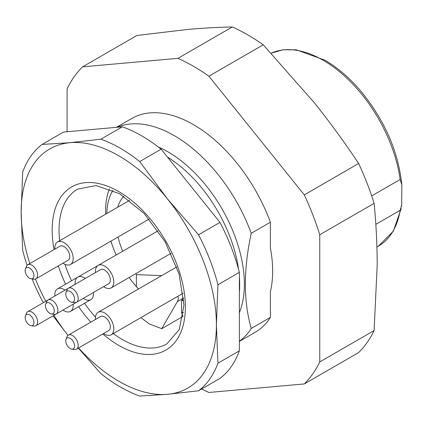 <?xml version="1.0" encoding="UTF-8"?>
<svg xmlns="http://www.w3.org/2000/svg" width="423" height="423" viewBox="0 0 423 423"><rect width="100%" height="100%" fill="white"/><g stroke="black" fill="none" stroke-linecap="round" stroke-linejoin="round"><path stroke-width="0.63" d="M116.388 127.339L131.706 118.498A123.442 71.27 60 0 1 270.371 222.249L251.251 233.29C243.415 269.509 243.415 301.224 251.251 328.444L270.371 317.403A123.442 71.27 60 0 1 255.143 332.304L239.365 341.414M117.129 127.275A123.442 71.27 60 0 1 174.302 135.651A123.442 71.27 60 0 1 251.251 233.29M251.251 328.444A123.442 71.27 60 0 1 239.365 341.192M375.825 224.349L400.153 210.305L401.66 205.007L401.85 184.846L400.153 179.489L371.69 195.923M198.54 390.789L167.582 394.305A138.057 79.709 -120 0 0 216.396 324.859L217.935 363.204A146.178 84.399 60 0 1 198.54 390.789L219.976 378.411A146.178 84.399 60 0 0 239.365 350.826L217.935 363.204M78.546 347.986A138.057 79.709 -120 0 0 167.582 394.305L139.701 396.044A146.178 84.399 60 0 1 100.923 373.652L78.324 348.118M43.537 302.561L42.078 300.452A146.178 84.399 60 0 1 32.111 278.926M27.088 265.348A146.178 84.399 60 0 1 22.689 250.479L21.15 212.14A138.057 79.709 -120 0 0 29.822 263.592M53.922 315.32A138.057 79.709 -120 0 0 67.955 335.413L53.012 315.844M35.416 279.053A138.057 79.709 -120 0 0 45.8 301.25M22.689 172.024A146.178 84.399 60 0 1 42.078 144.439L69.959 142.699A138.057 79.709 -120 0 0 21.15 212.14L22.689 172.024M100.923 139.178A146.178 84.399 60 0 1 139.701 161.57L167.582 199.059A138.057 79.709 -120 0 0 69.959 142.699L100.923 139.178L122.353 126.805L63.508 132.061L42.078 144.439M122.353 126.805A146.178 84.399 60 0 1 161.131 149.197L139.701 161.57M198.54 234.77L219.976 222.398A146.178 84.399 60 0 1 239.365 272.37L217.935 284.742L216.396 324.859A138.057 79.709 -120 0 0 167.582 199.059L198.54 234.77A146.178 84.399 60 0 1 217.935 284.742M161.131 149.197L219.976 222.398M239.365 272.37L239.365 350.826M183.106 316.341L161.745 328.676L149.208 323.87L140.907 317.61M270.371 317.403L270.371 291.696A112.069 64.703 -120 0 0 270.371 247.952L270.371 222.249M183.656 298.009L177.343 301.652L161.745 328.676M177.343 301.652C178.527 299.352 178.596 297.628 177.549 296.491M182.99 316.325L181.546 312.645L181.546 300.679L183.677 297.977M161.634 275.637L136.391 274.606A60.907 35.167 60 0 1 135.714 273.723M138.522 288.983L136.391 286.572L136.391 274.606M181.546 312.645A73.792 42.601 -120 0 0 183.587 312.629M183.831 300.256A60.907 35.167 60 0 1 181.546 300.679M112.962 190.308A73.792 42.601 -120 0 0 106.813 213.515M110.948 241.131A73.792 42.601 -120 0 0 112.93 247.064A73.792 42.601 -120 0 0 116.156 255.006M129.147 277.514A73.792 42.601 -120 0 0 134.414 284.277A73.792 42.601 -120 0 0 136.391 286.572M138.474 289.009A80.312 46.366 60 0 1 135.651 285.752L134.414 284.277M112.93 247.064L112.269 245.255A80.312 46.366 60 0 1 110.863 241.184M105.676 214.17A80.312 46.366 60 0 1 109.509 188.859M122.718 251.214A60.907 35.167 60 0 1 118.017 237.049M117.705 207.222A60.907 35.167 60 0 1 123.802 196.283M67.088 131.743L67.088 88.862A194.908 112.529 60 0 1 82.554 66.855L177.956 58.337A194.908 112.529 60 0 1 208.888 76.193L304.29 194.876A194.908 112.529 60 0 1 319.756 234.739L319.756 361.94A194.908 112.529 60 0 1 304.29 383.941L208.888 392.465A194.908 112.529 60 0 1 201.639 389.001M304.29 383.941L358.641 352.565A194.908 112.529 -120 0 0 374.106 330.564L377.184 265.184C377.136 243.949 376.11 223.339 374.106 203.363A194.908 112.529 -120 0 0 358.641 163.495C344.793 142.62 329.919 122.247 314.014 102.382L263.238 44.817L208.888 76.193M263.238 44.817A194.908 112.529 -120 0 0 232.306 26.956C218.458 27.215 203.585 28.045 187.68 29.441L136.904 35.479L82.554 66.855M177.956 58.337L232.306 26.956M374.106 203.363L319.756 234.739M304.29 194.876L358.641 163.495M319.756 361.94L374.106 330.564M25.142 317.456A6.245 3.606 -120 0 0 31.133 325.678A6.245 3.606 -120 0 0 32.682 318.202A6.245 3.606 -120 0 0 25.433 315.807A6.245 3.606 -120 0 0 25.142 317.456M25.433 315.807L26.49 313.216A8.122 4.69 60 0 1 27.796 311.645A8.122 4.69 60 0 1 35.918 316.335A8.122 4.69 60 0 1 35.918 325.715A8.122 4.69 60 0 1 33.903 326.059L31.133 325.678M35.918 325.715L68.077 307.146A8.122 4.69 -120 0 0 68.108 307.124M54.884 296.01A12.991 7.503 60 0 1 54.826 294.81A12.991 7.503 60 0 1 57.517 288.861A12.991 7.503 60 0 1 65.026 290.152M73.147 304.216A12.991 7.503 60 0 1 70.509 311.365A12.991 7.503 60 0 1 63.006 310.075M45.737 304.084L46.794 301.493A8.122 4.69 60 0 1 48.1 299.923A8.122 4.69 60 0 1 56.222 304.613A8.122 4.69 60 0 1 56.222 313.993A8.122 4.69 60 0 1 54.207 314.337L51.437 313.956A6.245 3.606 -120 0 0 52.986 306.479A6.245 3.606 -120 0 0 45.737 304.084A6.245 3.606 -120 0 0 49.861 313.385A6.245 3.606 -120 0 0 51.437 313.956M93.451 292.494A12.991 7.503 60 0 1 90.813 299.643A12.991 7.503 60 0 1 84.314 299.003A12.991 7.503 60 0 1 83.305 298.352M75.183 284.288A12.991 7.503 60 0 1 77.821 277.139A12.991 7.503 60 0 1 85.33 278.429M56.222 313.993L88.375 295.423A8.122 4.69 -120 0 0 88.412 295.402M103.609 333.52A12.991 7.503 -120 0 0 111.117 334.81A12.991 7.503 -120 0 0 113.808 328.861A12.991 7.503 -120 0 0 108.135 315.785A12.991 7.503 -120 0 0 98.125 312.306A12.991 7.503 -120 0 0 95.487 319.45M71.741 349.123L74.511 349.498A8.122 4.69 -120 0 0 76.521 349.155A8.122 4.69 -120 0 0 78.202 345.438A8.122 4.69 -120 0 0 74.66 337.263A8.122 4.69 -120 0 0 68.399 335.09A8.122 4.69 -120 0 0 67.098 336.66L66.041 339.246A6.245 3.606 60 0 1 70.969 338.897A6.245 3.606 60 0 1 74.58 345.998A6.245 3.606 60 0 1 71.741 349.123A6.245 3.606 60 0 1 67.04 345.253A6.245 3.606 60 0 1 66.041 339.246M68.399 335.09L100.558 316.526A8.122 4.69 60 0 1 106.818 318.699A8.122 4.69 60 0 1 110.361 326.873A8.122 4.69 60 0 1 108.679 330.59L76.521 349.155M54.884 249.121A12.991 7.503 60 0 1 57.517 241.972A12.991 7.503 60 0 1 64.016 242.617A12.991 7.503 60 0 1 72.502 254.07A12.991 7.503 60 0 1 70.509 264.481A12.991 7.503 60 0 1 63.006 263.185M25.433 268.917L26.49 266.331A8.122 4.69 60 0 1 27.796 264.761A8.122 4.69 60 0 1 31.857 265.163A8.122 4.69 60 0 1 37.161 272.317A8.122 4.69 60 0 1 35.918 278.826A8.122 4.69 60 0 1 33.903 279.169L31.133 278.794A6.245 3.606 -120 0 0 33.903 274.701A6.245 3.606 -120 0 0 29.557 268.018A6.245 3.606 -120 0 0 25.433 268.917A6.245 3.606 -120 0 0 26.438 274.924A6.245 3.606 -120 0 0 31.133 278.794M35.918 278.826L68.077 260.261A8.122 4.69 -120 0 0 69.319 253.752A8.122 4.69 -120 0 0 64.016 246.593A8.122 4.69 -120 0 0 59.955 246.191L27.796 264.761M95.487 272.565A12.991 7.503 60 0 1 98.125 265.417A12.991 7.503 60 0 1 108.135 268.896A12.991 7.503 60 0 1 113.808 281.972A12.991 7.503 60 0 1 111.117 287.92A12.991 7.503 60 0 1 103.609 286.63M66.041 292.362L67.098 289.771A8.122 4.69 60 0 1 68.399 288.2A8.122 4.69 60 0 1 74.66 290.379A8.122 4.69 60 0 1 78.202 298.553A8.122 4.69 60 0 1 76.521 302.271A8.122 4.69 60 0 1 74.511 302.614L71.741 302.234A6.245 3.606 -120 0 0 74.58 299.114A6.245 3.606 -120 0 0 70.969 292.007A6.245 3.606 -120 0 0 66.041 292.362A6.245 3.606 -120 0 0 67.04 298.363A6.245 3.606 -120 0 0 71.741 302.234M76.521 302.271L108.679 283.701A8.122 4.69 -120 0 0 110.361 279.984A8.122 4.69 -120 0 0 106.818 271.815A8.122 4.69 -120 0 0 100.558 269.636L68.399 288.2M400.153 179.489A110.445 63.767 -120 0 0 323.204 60.293A110.445 63.767 -120 0 0 271.164 53.182M401.163 208.661L393.284 231.281L378.426 246.123A110.445 63.767 -120 0 0 400.153 210.305M239.365 292.542A105.576 60.954 -120 0 0 239.365 276.901M238.53 269.229A105.576 60.954 -120 0 0 167.434 157.039M54.096 249.575A94.202 54.387 60 0 1 108.082 186.406A94.202 54.387 60 0 1 185.168 300.642A94.202 54.387 60 0 1 118.773 345.417A94.202 54.387 60 0 1 102.821 333.974M90.802 322.157A94.202 54.387 60 0 1 78.615 306.686M65.623 284.182A94.202 54.387 60 0 1 58.316 265.893M113.285 333.557A89.332 51.574 -120 0 0 122.215 339.452A89.332 51.574 -120 0 0 166.884 343.873L179.262 329.596L183.957 305.089L179.103 274.041L165.102 241.755L144.137 213.483L119.677 193.755L96.106 185.565L77.552 189.144A89.332 51.574 -120 0 0 59.685 240.724M64.989 264.338A89.332 51.574 -120 0 0 71.529 280.772M84.521 303.275A89.332 51.574 -120 0 0 95.482 317.16M158.345 147.019A108.008 62.361 60 0 1 168.005 151.883A108.008 62.361 60 0 1 239.365 312.703M378.426 246.123L376.909 246.995M271.159 53.176L283.066 49.771L296.285 49.829L324.827 60.129C337.385 67.431 349.218 77.562 360.327 90.527C384.428 119.741 398.265 151.18 401.85 184.846M401.66 205.007L401.453 206.657M48.063 299.944L27.796 311.645M77.779 277.165L57.517 288.861M90.813 299.643L70.509 311.365M68.367 288.222L48.1 299.923M98.078 265.443L77.821 277.139M176.772 266.897L98.125 312.306M183.191 293.197L111.117 334.81M129.591 200.359L57.517 241.972M149.155 219.072L70.509 264.481M158.139 230.768L98.125 265.417M171.13 253.271L111.117 287.92"/></g></svg>
